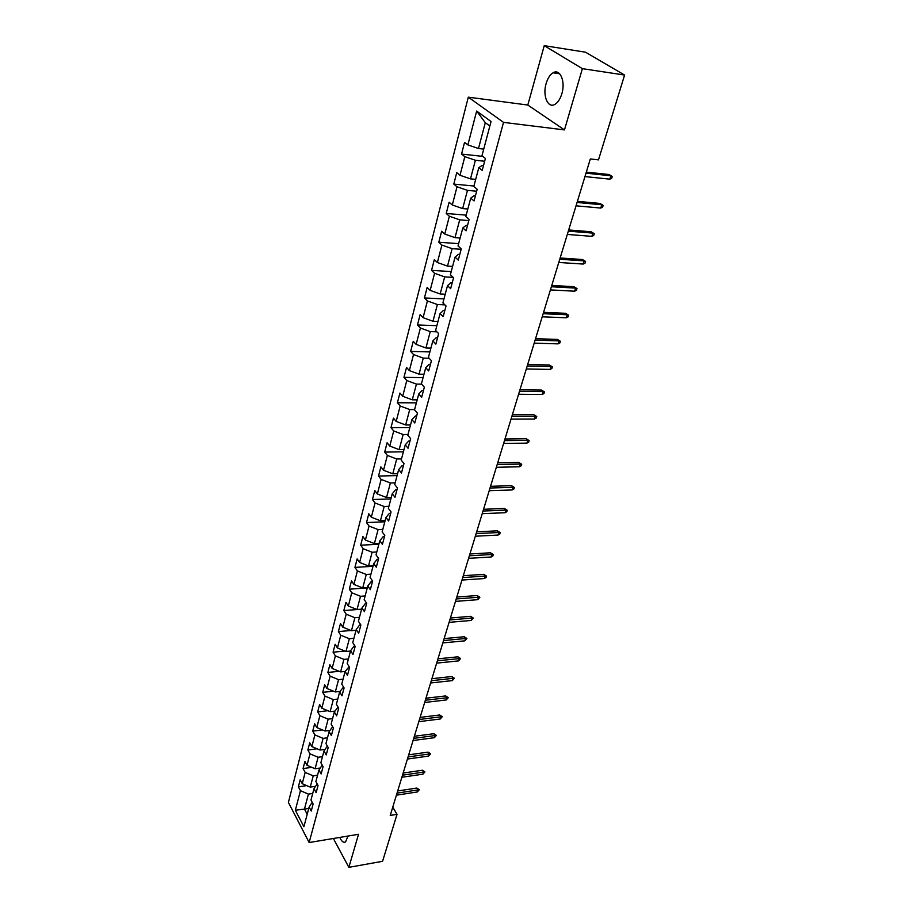 <?xml version="1.0" encoding="UTF-8"?>
<svg xmlns="http://www.w3.org/2000/svg" width="913" height="913" viewBox="0 0 913 913"><rect width="100%" height="100%" fill="white"/><g stroke="black" fill="none" stroke-linecap="round" stroke-linejoin="round"><path stroke-width="1.37" d="M339.784 837.415C341.599 841.478 343.516 842.984 345.536 841.957L348.001 836.046M561.86 93.708C565.683 81.485 560.046 68.281 553.061 72.8C550.003 74.695 547.686 78.29 546.111 83.597C542.402 95.717 547.926 108.818 554.978 104.31C557.98 102.473 560.262 98.946 561.86 93.708M468.301 97.166L288.405 802.436L309.142 842.539L503.52 122.376L468.301 97.166L527.805 105.041L564.474 129.908L582.38 68.658L544.239 45.65L527.805 105.041M544.239 45.65L585.518 52.201L624.595 75.049L582.38 68.658M312.223 802.333L309.119 807.046L311.242 811.041L313.113 804.011L310.979 800.028L313.992 788.684L316.149 792.655L318.055 785.5L315.887 781.539L318.945 770.013L321.136 773.95L323.076 766.68L320.874 762.732L323.989 751L326.215 754.925L328.189 747.519L325.952 743.604L329.125 731.655L331.385 735.558L333.393 728.015L331.122 724.123L334.352 711.969L336.646 715.838L338.7 708.157L336.383 704.3L339.67 691.917L341.998 695.763L344.087 687.946L341.747 684.111L345.091 671.5L347.465 675.312L349.588 667.357L347.202 663.557L350.603 650.718L353.011 654.495L355.18 646.381L352.76 642.615L356.23 629.536L358.672 633.291L360.886 625.028L358.421 621.297L361.947 607.967L364.447 611.676L366.695 603.265L364.184 599.567L367.779 585.986L370.324 589.661L372.607 581.079L370.062 577.427L373.725 563.595L376.304 567.224L378.644 558.482L376.042 554.864L379.785 540.758L382.41 544.353L384.795 535.44L382.148 531.857L385.959 517.488L388.641 521.026L391.061 511.942L388.367 508.404L392.259 493.75L394.987 497.254L397.452 487.976L394.724 484.495L398.684 469.544L401.458 472.991L403.98 463.542L401.195 460.106L405.235 444.859L408.054 448.249L410.633 438.605L407.791 435.227L411.923 419.66L414.799 423.004L417.424 413.155L414.536 409.834L418.747 393.96L421.669 397.246L424.351 387.192L421.407 383.928L425.709 367.722L428.688 370.94L431.427 360.681L428.425 357.485L432.819 340.937L435.855 344.098L438.651 333.622L435.592 330.483L440.077 313.581L443.17 316.674L446.035 305.969L442.908 302.911L447.496 285.643L450.645 288.668L453.567 277.735L450.383 274.745L455.062 257.112L458.28 260.057L461.27 248.884L458.018 245.962L462.8 227.942L466.087 230.818L469.134 219.394L465.824 216.564L470.709 198.144L474.064 200.928L477.179 189.253L473.801 186.503L478.8 167.672L482.224 170.366L485.408 158.44L481.961 155.769L491.057 121.497L476.654 111.055L485.294 122.696L478.492 148.511L483.73 149.093M309.119 807.046L303.903 826.699L295.356 810.242L300.434 790.681L298.38 786.812L306.722 785.614M476.654 111.055L467.878 144.916L464.557 142.36L461.544 154.08L464.831 156.671L460.004 175.273L456.751 172.625L453.795 184.095L457.025 186.777L452.3 204.98L449.116 202.252L446.217 213.482L449.379 216.233L444.768 234.048L441.641 231.251L438.811 242.23L441.903 245.072L437.384 262.51L434.326 259.634L431.541 270.385L434.588 273.295L430.16 290.38L427.158 287.424L424.431 297.958L427.421 300.936L423.084 317.667L420.128 314.643L417.469 324.971L420.402 328.018L416.145 344.395L413.258 341.314L410.645 351.425L413.521 354.529L409.355 370.587L406.525 367.437L403.968 377.354L406.787 380.516L402.701 396.253L399.917 393.046L397.406 402.759L400.179 405.988L396.185 421.407L393.446 418.154L390.992 427.672L393.708 430.947L389.783 446.069L387.101 442.759L384.693 452.095L387.363 455.427L383.517 470.252L380.869 466.885L378.518 476.05L381.143 479.428L377.366 493.967L374.775 490.555L372.458 499.537L375.038 502.96L371.34 517.226L368.784 513.779L366.512 522.59L369.046 526.059L365.417 540.051L362.906 536.559L360.681 545.198L363.169 548.713L359.608 562.442L357.143 558.904L354.952 567.395L357.405 570.945L353.913 584.423L351.482 580.851L349.337 589.182L351.745 592.777L348.321 606.004L345.936 602.386L343.824 610.569L346.198 614.198L342.82 627.185L340.481 623.533L338.403 631.568L340.743 635.231L337.433 647.979L335.128 644.304L333.085 652.19L335.379 655.888L332.138 668.407L329.867 664.698L327.87 672.447L330.118 676.168L326.934 688.482L324.697 684.739L322.734 692.351L324.96 696.105L321.821 708.191L319.618 704.425L317.69 711.9L319.881 715.678L316.8 727.558L314.631 723.769L312.737 731.119L314.894 734.919L311.858 746.594L309.735 742.783L307.864 750.007L309.986 753.83L307.008 765.299L304.908 761.465L303.082 768.563L305.17 772.409L302.249 783.696L300.172 779.828L298.38 786.812M624.595 75.049L598.483 159.878L590.323 158.953L390.239 815.435L397.029 814.339L392.761 807.16M315.556 786.344L310.249 787.12L313.227 775.845L317.564 775.228M317.176 783.902L313.992 788.684M302.249 783.696L310.249 787.12M305.17 772.409L313.227 775.845M320.292 768.016L315.099 768.735L318.112 757.265L322.483 756.683M322.221 765.151L318.945 770.013M307.008 765.299L315.099 768.735M309.986 753.83L318.112 757.265M325.108 749.368L320.018 750.041L323.099 738.366L327.493 737.818M327.368 746.069L323.989 751M311.858 746.594L320.018 750.041M314.894 734.919L323.099 738.366M329.125 731.655L332.617 726.68M329.992 730.4L325.028 731.016L328.166 719.147L332.583 718.611M316.8 727.558L325.028 731.016M319.881 715.678L328.166 719.147M334.352 711.969L338.027 707.039M334.968 711.09L330.129 711.661L333.313 699.575L337.776 699.073M321.821 708.191L330.129 711.661M324.96 696.105L333.313 699.575M339.67 691.917L343.539 687.044M340.013 691.438L335.322 691.951L338.563 679.649L343.048 679.181M326.934 688.482L335.322 691.951M330.118 676.168L338.563 679.649M345.091 671.5L349.165 666.684M345.137 671.432L340.606 671.9L343.904 659.38L348.424 658.935M332.138 668.407L340.606 671.9M335.379 655.888L343.904 659.38M350.603 650.718L354.05 646.039L354.906 645.959M350.512 651.049L345.981 651.483L349.348 638.723L353.89 638.324M337.433 647.979L345.981 651.483M340.743 635.231L349.348 638.723M356.23 629.536L359.665 624.949L360.772 624.857M356.024 630.301L351.459 630.689L354.883 617.702L359.471 617.336M342.82 627.185L351.459 630.689M346.198 614.198L354.883 617.702M361.947 607.967L365.383 603.47L366.661 603.367M361.639 609.154L357.04 609.519L360.521 596.292L365.143 595.961M348.321 606.004L357.04 609.519M351.745 592.777L360.521 596.292M367.779 585.986L371.214 581.581L372.504 581.49M367.346 587.63L362.723 587.949L366.273 574.471L370.918 574.174M353.913 584.423L362.723 587.949M357.405 570.945L366.273 574.471M373.725 563.595L377.16 559.27L378.45 559.201M373.166 565.695L368.51 565.98L372.127 552.251L376.807 551.988M359.608 562.442L368.51 565.98M363.169 548.713L372.127 552.251M379.785 540.758L383.209 536.547L384.51 536.479M379.1 543.349L374.41 543.589L378.096 529.597L382.809 529.38M365.417 540.051L374.41 543.589M369.046 526.059L378.096 529.597M385.959 517.488L389.383 513.368L390.696 513.323M385.149 520.57L380.424 520.775L384.179 506.51L388.927 506.338M371.34 517.226L380.424 520.775M375.038 502.96L384.179 506.51M392.259 493.75L395.671 489.745L396.995 489.71M391.3 497.357L386.541 497.517L390.376 482.977L395.158 482.851M377.366 493.967L386.541 497.517M381.143 479.428L390.376 482.977M398.684 469.544L402.097 465.653L403.42 465.63M397.589 473.699L392.795 473.813L396.699 458.988L401.515 458.908M383.517 470.252L392.795 473.813M387.363 455.427L396.699 458.988M405.235 444.859L408.636 441.093L409.971 441.07M403.991 449.561L399.164 449.63L403.147 434.52L407.997 434.485M389.783 446.069L399.164 449.63M393.708 430.947L403.147 434.52M411.923 419.66L415.312 416.02L416.659 416.02M410.519 424.956L405.657 424.979L409.72 409.56L414.605 409.572M396.185 421.407L405.657 424.979M400.179 405.988L409.72 409.56M418.747 393.96L422.126 390.444L423.484 390.456M417.184 399.86L412.277 399.826L416.431 384.099L421.623 384.168M402.701 396.253L412.277 399.826M406.787 380.516L416.431 384.099M425.709 367.722L429.076 364.344L430.445 364.378M423.974 374.25L419.044 374.17L423.267 358.113L429.156 358.25M409.355 370.587L419.044 374.17M413.521 354.529L423.267 358.113M432.819 340.937L436.174 337.707L437.555 337.753M430.913 348.115L425.937 347.979L430.251 331.602L436.905 331.83M416.145 344.395L425.937 347.979M420.402 328.018L430.251 331.602M440.077 313.581L443.41 310.5L444.802 310.568M437.989 321.444L432.979 321.262L437.384 304.531L444.916 304.874M423.084 317.667L432.979 321.262M427.421 300.936L437.384 304.531M447.496 285.643L450.817 282.733L452.209 282.802M445.213 294.226L440.169 293.975L444.665 276.89L453.19 277.381M430.16 290.38L440.169 293.975M434.588 273.295L444.665 276.89M455.062 257.112L458.372 254.35L459.787 254.453M452.597 266.425L447.507 266.105L452.106 248.667L461.156 249.295M437.384 262.51L447.507 266.105M441.903 245.072L452.106 248.667M462.8 227.942L466.087 225.374L467.513 225.477M460.129 238.031L455.005 237.654L459.696 219.839L468.826 220.569M444.768 234.048L455.005 237.654M449.379 216.233L459.696 219.839M470.709 198.144L473.984 195.747L475.411 195.884M467.821 209.02L462.663 208.575L467.467 190.372L476.654 191.228M452.3 204.98L462.663 208.575M457.025 186.777L467.467 190.372M478.8 167.672L482.041 165.47L483.491 165.618M475.696 179.382L470.492 178.868L475.399 160.266L484.655 161.247M460.004 175.273L470.492 178.868M464.831 156.671L475.399 160.266M467.878 144.916L478.492 148.511M333.371 838.488L348.857 867.35L382.57 861.301L397.029 814.339M348.857 867.35L358.524 834.288L309.142 842.539M564.474 129.908L503.52 122.376M489.847 126.028L485.294 122.696M308.754 808.427L304.463 809.089L307.202 814.282M312.725 793.465L308.411 794.105L304.463 809.089L295.356 810.242M300.434 790.681L308.411 794.105M461.544 154.08L482.737 156.374M453.795 184.095L473.927 186.024M446.217 213.482L466.201 215.137M438.811 242.23L458.634 243.645M431.541 270.385L451.227 271.56M424.431 297.958L443.969 298.893M417.469 324.971L436.871 325.679M410.645 351.425L429.897 351.927M403.968 377.354L423.073 377.64M397.406 402.759L416.385 402.85M390.992 427.672L409.823 427.569M384.693 452.095L403.386 451.809M378.518 476.05L397.087 475.593M372.458 499.537L390.89 498.92M366.512 522.59L384.818 521.802M360.681 545.198L378.861 544.262M354.952 567.395L373.006 566.3M349.337 589.182L367.266 587.938M343.824 610.569L361.628 609.188M338.403 631.568L350.991 630.495M333.085 652.19L345.011 651.083M327.87 672.447L339.168 671.306M322.734 692.351L333.462 691.187M317.69 711.9L327.881 710.713M312.737 731.119L322.426 729.921M307.864 750.007L317.085 748.797M303.082 768.563L311.847 767.354M585.986 173.162L610.877 175.798L609.039 174.52L612.281 176.483L610.877 175.798L609.816 179.165L584.948 176.574M609.039 174.52L586.317 172.112M612.281 176.483L611.687 178.355L609.816 179.165M577.062 202.469L601.781 204.752L599.978 203.439L603.185 205.391L601.781 204.752L600.743 208.061L576.046 205.813M599.978 203.439L577.404 201.339M603.185 205.391L602.603 207.217L600.743 208.061M568.32 231.16L592.868 233.112L591.099 231.765L594.272 233.694L592.868 233.112L591.852 236.353L567.315 234.424M591.099 231.765L568.685 229.962M594.272 233.694L593.712 235.486L591.852 236.353M559.76 259.246L584.149 260.89L582.414 259.509L585.553 261.426L584.149 260.89L583.156 264.062L558.779 262.453M582.414 259.509L560.137 257.991M585.553 261.426L584.993 263.184L583.156 264.062M551.372 286.762L575.601 288.097L573.9 286.682L577.005 288.588L575.601 288.097L574.631 291.201L550.413 289.9M573.9 286.682L551.772 285.449M577.005 288.588L576.457 290.3L574.631 291.201M543.155 313.707L567.224 314.757L565.558 313.307L568.628 315.202L567.224 314.757L566.277 317.804L542.219 316.788M565.558 313.307L543.577 312.337M568.628 315.202L568.091 316.891L566.277 317.804M535.109 340.115L559.018 340.88L557.375 339.408L560.422 341.279L559.018 340.88L558.083 343.87L534.185 343.128M557.375 339.408L535.543 338.689M560.422 341.279L559.897 342.934L558.083 343.87M527.223 365.999L550.973 366.501L549.364 364.983L552.376 366.855L550.973 366.501L550.06 369.423L526.322 368.955M549.364 364.983L527.668 364.515M552.376 366.855L551.863 368.475L550.06 369.423M519.486 391.369L543.087 391.609L541.512 390.068L544.479 391.917L543.087 391.609L542.185 394.473L518.607 394.268M541.512 390.068L519.954 389.84M544.479 391.917L543.977 393.514L542.185 394.473M511.908 416.237L535.36 416.225L533.808 414.662L536.741 416.499L535.36 416.225L534.47 419.033L511.04 419.078M533.808 414.662L512.387 414.662M536.741 416.499L536.251 418.063L534.47 419.033M504.478 440.625L527.771 440.374L526.242 438.788L529.163 440.614L527.771 440.374L526.904 443.136L503.622 443.41M526.242 438.788L504.969 439.005M529.163 440.614L528.673 442.143L526.904 443.136M497.186 464.557L520.33 464.066L518.835 462.457L521.711 464.272L520.33 464.066L519.486 466.771L496.352 467.285M518.835 462.457L497.688 462.88M521.711 464.272L521.243 465.767L519.486 466.771M490.03 488.021L513.026 487.314L511.554 485.682L514.407 487.485L513.026 487.314L512.193 489.961L489.22 490.692M511.554 485.682L490.555 486.309M514.407 487.485L513.951 488.957L512.193 489.961M483.011 511.04L505.87 510.116L504.421 508.461L507.24 510.253L505.87 510.116L505.049 512.729L482.212 513.665M504.421 508.461L483.548 509.294M507.24 510.253L506.783 511.702L505.049 512.729M476.13 533.637L498.829 532.507L497.414 530.83L500.21 532.61L498.829 532.507L498.03 535.064L475.342 536.216M497.414 530.83L476.677 531.845M500.21 532.61L499.765 534.037L498.03 535.064M469.373 555.812L491.936 554.488L490.532 552.787L493.305 554.556L491.936 554.488L491.137 556.998L468.597 558.345M490.532 552.787L469.933 553.986M493.305 554.556L492.86 555.949L491.137 556.998M462.731 577.575L485.157 576.069L483.776 574.357L486.526 576.103L485.157 576.069L484.381 578.534L461.978 580.063M483.776 574.357L463.302 575.715M486.526 576.103L486.093 577.473L484.381 578.534M456.226 598.951L478.492 597.262L477.145 595.527L479.861 597.273L478.492 597.262L477.739 599.681L455.473 601.393M477.145 595.527L456.797 597.056M479.861 597.273L477.739 599.681M449.824 619.95L471.964 618.067L470.629 616.321L473.322 618.055L471.964 618.067L471.211 620.452L449.093 622.346M470.629 616.321L450.406 618.021M473.322 618.055L471.211 620.452M443.547 640.561L465.539 638.518L464.226 636.749L466.897 638.472L465.539 638.518L464.808 640.846L442.828 642.912M464.226 636.749L444.14 638.598M466.897 638.472L464.808 640.846M437.373 660.807L459.228 658.604L457.938 656.824L460.586 658.535L459.228 658.604L458.509 660.898L436.665 663.123M457.938 656.824L437.978 658.821M460.586 658.535L458.509 660.898M431.301 680.71L453.031 678.336L451.764 676.544L454.377 678.245L453.031 678.336L452.323 680.596L430.616 682.981M451.764 676.544L431.917 678.69M454.377 678.245L452.323 680.596M425.344 700.26L446.936 697.737L445.692 695.934L448.283 697.623L446.936 697.737L446.24 699.951L424.671 702.485M445.692 695.934L425.972 698.217M448.283 697.623L446.24 699.951M419.489 719.467L440.945 716.808L439.712 714.982L442.291 716.659L440.945 716.808L440.26 718.988L418.827 721.669M439.712 714.982L420.117 717.401M442.291 716.659L440.26 718.988M413.737 738.355L435.056 735.547L433.846 733.721L436.403 735.387L435.056 735.547L434.383 737.693L413.075 740.511M433.846 733.721L414.376 736.266M436.403 735.387L434.383 737.693M408.077 756.923L429.27 753.978L428.083 752.129L430.605 753.796L429.27 753.978L428.608 756.078L407.426 759.045M428.083 752.129L408.727 754.811M430.605 753.796L428.608 756.078M402.519 775.171L423.575 772.101L422.399 770.241L424.91 771.896L423.575 772.101L422.924 774.167L401.88 777.26M422.399 770.241L403.169 773.037M424.91 771.896L422.924 774.167M397.041 793.123L417.983 789.916L416.819 788.056L419.307 789.699L417.983 789.916L417.344 791.959L396.413 795.177M416.819 788.056L397.703 790.966M419.307 789.699L417.344 791.959M559.669 73.782L553.061 72.8"/></g></svg>
